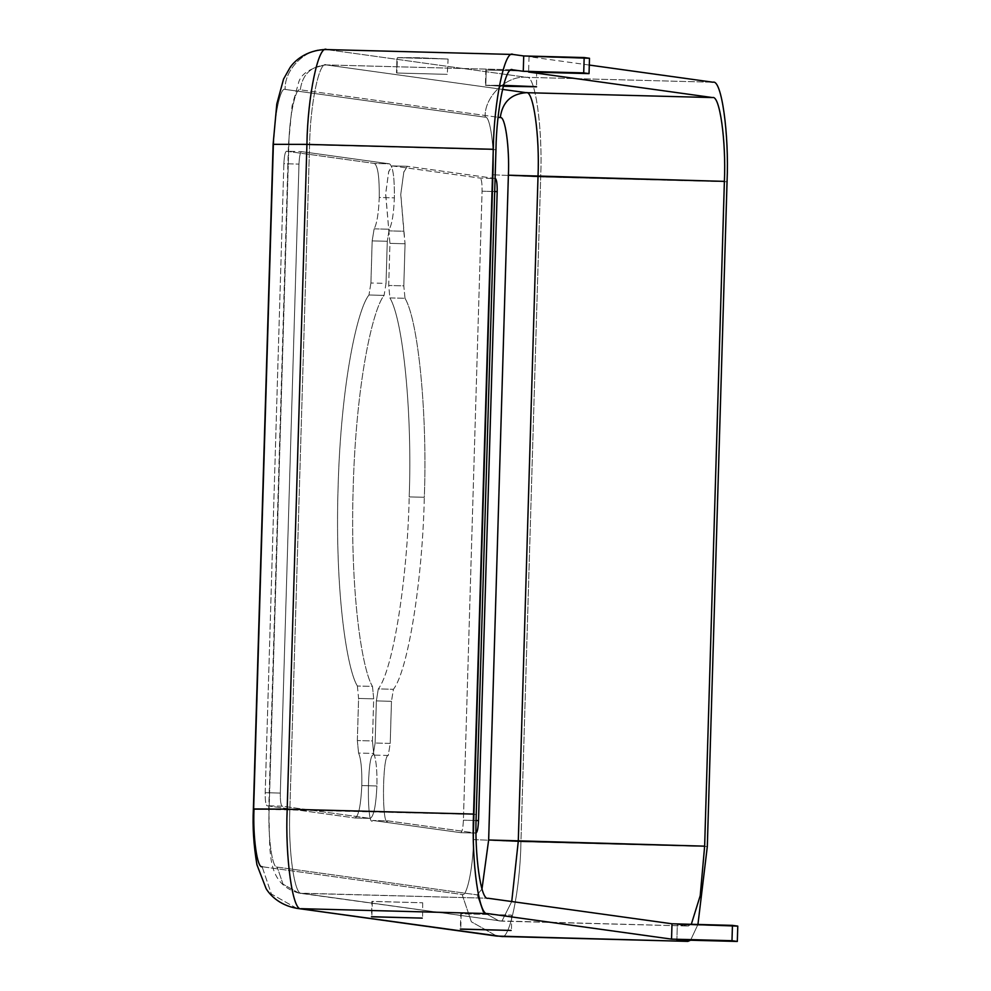 <?xml version="1.0" encoding="UTF-8"?>
<svg xmlns="http://www.w3.org/2000/svg" width="991" height="991" viewBox="0 0 991 991"><rect width="100%" height="100%" fill="white"/><g stroke="black" fill="none" stroke-linecap="round" stroke-linejoin="round"><path stroke-width="0.74" stroke-dasharray="4.96 3.72" d="M370.151 818.393L355.038 817.996L370.151 818.393C373.694 816.77 375.948 805.956 376.914 785.962L361.802 785.566C360.835 805.559 358.581 816.373 355.038 817.996C358.581 816.373 360.835 805.559 361.802 785.566L376.914 785.962C377.212 770.032 376.134 759.193 373.694 753.445L358.581 753.049C361.021 758.796 362.099 769.635 361.802 785.566C362.099 769.635 361.021 758.796 358.581 753.049L357.342 740.55L358.593 698.444L357.379 686.007C347.246 670.065 334.747 593.448 338.092 487.015C341.065 380.532 357.999 308.003 368.986 294.996L370.919 283.005L372.17 240.887L374.14 228.834L389.252 229.231C392.015 224.214 393.724 213.759 394.368 197.878L379.256 197.482C378.612 213.362 376.902 223.817 374.14 228.834C376.902 223.817 378.612 213.362 379.256 197.482L394.368 197.878C394.591 177.785 392.993 166.438 389.574 163.837L374.462 163.441C377.893 166.042 379.479 177.389 379.256 197.482C379.479 177.389 377.893 166.042 374.462 163.441L286.473 151.227C285.111 151.858 284.244 156.008 283.872 163.701L265.204 792.689C265.117 800.418 265.724 804.791 267.05 805.782L355.038 817.996L267.05 805.782C265.724 804.791 265.117 800.418 265.204 792.689L280.317 793.085L298.985 164.097C299.356 156.405 300.223 152.255 301.586 151.623L389.574 163.837C392.993 166.438 394.591 177.785 394.368 197.878C393.724 213.759 392.015 224.214 389.252 229.231L387.283 241.284L386.032 283.401L384.099 295.392C373.111 308.399 356.178 380.928 353.192 487.411C349.86 593.844 362.359 670.461 372.492 686.404L373.694 698.841L372.443 740.946L373.694 753.445C376.134 759.193 377.212 770.032 376.914 785.962C375.948 805.956 373.694 816.77 370.151 818.393L282.162 806.178C280.837 805.188 280.23 800.815 280.317 793.085C280.23 800.815 280.837 805.188 282.162 806.178L267.05 805.782L282.162 806.178L370.151 818.393L355.038 817.996M405.009 298.303C418.363 320.539 427.493 414.647 424.309 497.284L409.196 496.887C412.38 414.25 403.263 320.143 389.897 297.907L405.009 298.303L403.808 285.866L405.059 243.761L400.785 194.087L403.857 171.852L407.351 166.302L495.351 178.516L480.239 178.12L392.238 165.906L388.745 171.455L385.672 193.691L389.946 243.365L388.695 285.47L389.897 297.907C403.263 320.143 412.38 414.25 409.196 496.887L424.309 497.284C422.587 580.131 407.97 670.932 393.402 689.302L378.289 688.906C392.857 670.535 407.474 579.735 409.196 496.887C407.474 579.735 392.857 670.535 378.289 688.906L376.369 700.91L375.118 743.015L373.149 755.068C367.042 754.275 366.658 829.356 372.814 820.461L460.803 832.688C462.178 832.056 463.045 827.894 463.404 820.201L482.072 191.213C482.171 183.484 481.552 179.123 480.239 178.12C481.552 179.123 482.171 183.484 482.072 191.213L463.404 820.201C463.045 827.894 462.178 832.056 460.803 832.688L475.915 833.084L387.927 820.87C381.77 829.752 382.154 754.671 388.261 755.476L390.219 743.411L391.47 701.306L393.402 689.302C407.97 670.932 422.587 580.131 424.309 497.284C427.493 414.647 418.363 320.539 405.009 298.303L389.897 297.907L388.695 285.47L389.946 243.365L385.648 194.248L388.633 171.864L392.126 165.893L480.239 178.12L495.351 178.516L407.351 166.302L392.238 165.906L407.351 166.302L403.746 172.261L400.76 194.645L403.808 231.25L388.707 230.853L403.808 231.25L405.059 243.761L389.946 243.365L405.059 243.761L403.808 285.866L388.695 285.47L403.808 285.866L405.009 298.303M589.298 65.059L529.058 56.698L528.599 72.033L529.058 56.698L589.298 65.059M691.309 924.293L688.002 926.003L677.336 924.516L676.878 939.864L677.336 924.516L688.274 926.028L691.309 924.293M690.578 940.224L697.937 924.467L690.578 940.224M477.204 894.873L481.985 888.952L477.204 894.873L483.001 911.943L498.869 920.874L688.002 926.003L501.917 921.135L301.648 893.349C294.5 896.025 288.022 849.944 289.855 809.548L309.588 144.76C310.158 104.191 319.313 60.29 326.237 64.923L502.487 89.388L326.237 64.923C311.001 66.149 302.354 74.449 300.298 89.822C295.529 86.638 289.236 116.827 288.852 144.723L269.118 809.511C267.855 837.271 272.314 868.958 277.22 867.113L477.204 894.873L277.22 867.113C272.314 868.958 267.855 837.271 269.118 809.511L288.852 144.723C289.236 116.827 295.529 86.638 300.298 89.822L498.089 117.285L300.298 89.822C302.354 74.449 311.001 66.149 326.237 64.923L512.607 69.816L326.237 64.923C319.313 60.29 310.158 104.191 309.588 144.76L495.946 149.666L309.588 144.76L289.855 809.548L268.722 809.412L476.225 814.441L289.855 809.548C288.022 849.944 294.5 896.025 301.648 893.349L298.886 893.114L283.017 884.183L277.22 867.113L283.017 884.183L298.886 893.114L488.018 898.242L301.648 893.349L501.632 921.11L498.869 920.874L483.001 911.943L477.204 894.873M253.386 808.953L254.006 809.114C252.742 836.875 257.202 868.562 262.12 866.716L462.103 894.477L471.357 921.791L496.764 936.086L471.357 921.791L462.103 894.477C466.86 897.66 473.153 867.472 473.549 839.588L493.27 174.8C494.534 147.027 490.074 115.352 485.169 117.186L285.185 89.425C280.416 86.242 274.123 116.43 273.739 144.327L254.006 809.114L273.739 144.327C274.123 116.43 280.416 86.242 285.185 89.425L485.169 117.186C490.074 115.352 494.534 147.027 493.27 174.8L473.549 839.588C473.153 867.472 466.86 897.66 462.103 894.477L262.12 866.716L271.373 894.031L296.78 908.326M357.342 740.55L358.581 753.049L373.694 753.445L372.443 740.946L357.342 740.55L372.443 740.946L373.694 698.841L358.593 698.444L357.342 740.55M357.379 686.007L358.593 698.444L373.694 698.841L372.492 686.404L357.379 686.007L372.492 686.404C362.359 670.461 349.86 593.844 353.192 487.411C356.178 380.928 373.111 308.399 384.099 295.392L368.986 294.996C357.999 308.003 341.065 380.532 338.092 487.015C334.747 593.448 347.246 670.065 357.379 686.007M370.919 283.005L368.986 294.996L384.099 295.392L386.032 283.401L370.919 283.005L386.032 283.401L387.283 241.284L372.17 240.887L370.919 283.005M374.14 228.834L372.17 240.887L387.283 241.284L389.252 229.231L374.14 228.834M286.473 151.227L374.462 163.441L389.574 163.837L301.586 151.623L286.473 151.227C285.111 151.858 284.244 156.008 283.872 163.701L298.985 164.097L283.872 163.701L265.204 792.689L280.317 793.085L298.985 164.097C299.356 156.405 300.223 152.255 301.586 151.623M475.965 833.084L460.803 832.688L372.814 820.461C366.658 829.356 367.042 754.275 373.149 755.068L375.118 743.015L376.369 700.91L378.289 688.906L393.402 689.302L391.47 701.306L376.369 700.91L391.47 701.306L390.219 743.411L375.118 743.015L390.219 743.411L388.261 755.476L373.149 755.068L388.261 755.476C382.154 754.671 381.77 829.752 387.927 820.87L372.814 820.461L387.927 820.87L475.915 833.084L460.803 832.688M476.076 820.536L463.404 820.201L476.076 820.536M494.707 191.548L482.072 191.213L494.707 191.548M511.74 901.537L501.917 921.135L511.74 901.537M396.895 73.024L447.263 74.35L396.895 73.024L447.263 74.35L396.895 73.024L397.354 57.689L447.721 59.014L418.091 57.726L396.97 57.589L396.511 72.925L397.354 57.689L418.091 57.726L448.118 59.101L447.263 74.35M486.234 70.027L536.602 71.352L486.234 70.027L485.776 85.362L503.49 85.337L485.392 85.263L503.242 86.267L485.776 85.362L486.234 70.027L536.602 71.352L485.85 69.927L485.392 85.263M737.775 926.114L677.336 924.516L737.775 926.114M372.306 901.451L371.86 916.799L372.306 901.451L422.686 902.776L371.922 901.352L371.464 916.7M461.199 913.789L460.741 929.137L461.199 913.789L511.567 915.114L460.803 913.69L460.344 929.038M501.173 936.445C509.411 941.946 520.275 889.807 520.944 841.632L707.314 846.525L520.944 841.632C520.275 889.807 509.411 941.946 501.173 936.445M473.549 839.588L520.944 841.632L540.677 176.844L727.047 181.737L540.677 176.844L520.944 841.632L473.549 839.588M493.27 174.8L540.677 176.844C542.857 128.88 535.165 74.152 526.679 77.335L713.037 82.228L526.679 77.335C535.165 74.152 542.857 128.88 540.677 176.844L493.27 174.8M485.169 117.186C483.967 96.907 506.797 74.982 526.679 77.335L326.696 49.575L513.053 54.468L326.696 49.575L526.679 77.335C506.797 74.982 483.967 96.907 485.169 117.186M589.496 58.283L529.058 56.698L589.496 58.283M326.696 49.575C306.814 47.221 283.983 69.135 285.185 89.425C283.983 69.135 306.814 47.221 326.696 49.575L326.361 49.55M273.12 144.166L273.739 144.327M296.668 908.301L271.336 893.981L262.12 866.716M511.567 915.114L511.492 930.549M536.602 71.352L536.54 86.787M422.686 902.776L422.612 918.211M447.721 59.014L397.354 57.689M392.126 165.893L407.239 166.29M512.322 69.791L325.965 64.898C309.452 68.106 300.236 74.362 298.316 83.665L292.085 105.752L288.455 144.624L268.722 809.412C270.791 849.758 264.473 883.167 298.886 893.114L501.917 921.135L688.274 926.028"/><path stroke-width="1.49" d="M262.12 866.716C257.202 868.562 252.742 836.875 254.006 809.114L287.192 809.176L306.925 144.389L287.192 809.176L473.549 814.082L493.283 149.294L306.925 144.389L273.739 144.327L306.925 144.389C307.594 96.214 318.47 44.075 326.696 49.575C318.47 44.075 307.594 96.214 306.925 144.389L493.283 149.294C493.952 101.119 504.828 48.968 513.053 54.468L523.719 55.954L589.496 58.283L589.038 73.619L528.599 72.033L712.591 97.576L528.599 72.033L589.038 73.619L523.273 71.29L512.607 69.816L523.273 71.29L523.719 55.954L513.053 54.468C504.828 48.968 493.952 101.119 493.283 149.294L473.549 814.082C471.369 862.046 479.074 916.762 487.56 913.578L671.539 939.121L671.997 923.785L488.018 898.242C480.87 900.918 474.379 854.837 476.225 814.441L495.946 149.666C496.516 109.097 505.67 65.183 512.607 69.816L512.322 69.791M713.037 82.228L589.298 65.059L713.037 82.228C721.522 79.045 729.227 133.773 727.047 181.737C729.227 133.773 721.522 79.045 713.037 82.228M712.591 97.576C719.726 94.888 726.217 140.982 724.384 181.365L704.651 846.153L700.216 895.666L691.309 924.293L700.216 895.666L704.651 846.153L518.281 841.26L511.74 901.537L518.281 841.26L488.65 839.984L508.383 175.196C509.647 147.424 505.187 115.749 500.282 117.582L498.089 117.285L500.282 117.582C505.187 115.749 509.647 147.424 508.383 175.196L488.65 839.984L481.985 888.952L488.65 839.984L704.651 846.153L724.384 181.365L538.014 176.472L518.281 841.26L538.014 176.472L508.383 175.196L724.384 181.365C726.217 140.982 719.726 94.888 712.591 97.576L526.221 92.683C533.369 89.995 539.847 136.077 538.014 176.472C539.847 136.077 533.369 89.995 526.221 92.683C510.984 93.91 502.338 102.209 500.282 117.582C502.338 102.209 510.984 93.91 526.221 92.683L712.591 97.576M512.607 69.816C505.67 65.183 496.516 109.097 495.946 149.666L476.225 814.441C474.379 854.837 480.87 900.918 488.018 898.242L671.997 923.785L737.775 926.114L737.316 941.45L676.878 939.864L687.543 941.339L690.578 940.224L687.878 941.376L501.508 936.47L687.543 941.339L676.878 939.864L737.316 941.45L671.539 939.121L487.56 913.578C479.074 916.762 471.369 862.046 473.549 814.082L287.192 809.176C285.012 857.153 292.717 911.869 301.19 908.685L487.56 913.578L301.19 908.685C292.717 911.869 285.012 857.153 287.192 809.176L253.386 808.953C252.47 826.729 253.659 845.323 256.942 864.747L266.096 888.593C269.131 893.783 278.471 905.117 296.78 908.326L501.173 936.445L296.668 908.301M697.937 924.467L707.314 846.525L727.047 181.737L707.314 846.525L697.937 924.467M478.517 820.598C478.145 828.29 477.278 832.452 475.915 833.084C477.278 832.452 478.145 828.29 478.517 820.598L476.076 820.536L478.517 820.598L497.185 191.61L478.517 820.598M495.091 178.479L495.351 178.516C496.664 179.52 497.271 183.88 497.185 191.61L494.707 191.548L497.185 191.61C497.271 183.88 496.664 179.52 495.351 178.516L495.091 178.479M502.487 89.388L526.221 92.683L502.487 89.388M503.49 85.337L536.143 86.688L503.242 86.267L536.54 86.787L503.49 85.337M326.696 49.575L513.053 54.468M273.739 144.327L273.12 144.166L253.386 808.953M371.86 916.799L422.228 918.112L371.464 916.7M460.741 929.137L511.108 930.45L460.344 929.038M671.997 923.785L671.539 939.121L731.99 940.707L732.448 925.371L671.997 923.785M737.775 926.114L732.448 925.371L731.99 940.707L737.316 941.45L737.775 926.114M523.719 55.954L523.273 71.29L583.711 72.888L584.17 57.54L523.719 55.954M589.496 58.283L584.17 57.54L583.711 72.888L589.038 73.619L589.496 58.283M296.78 908.326L496.764 936.086L687.878 941.376M326.361 49.55C305.562 49.785 293.472 62.074 289.868 67.871L283.55 79.082L276.799 104.018L273.12 144.166"/></g></svg>
